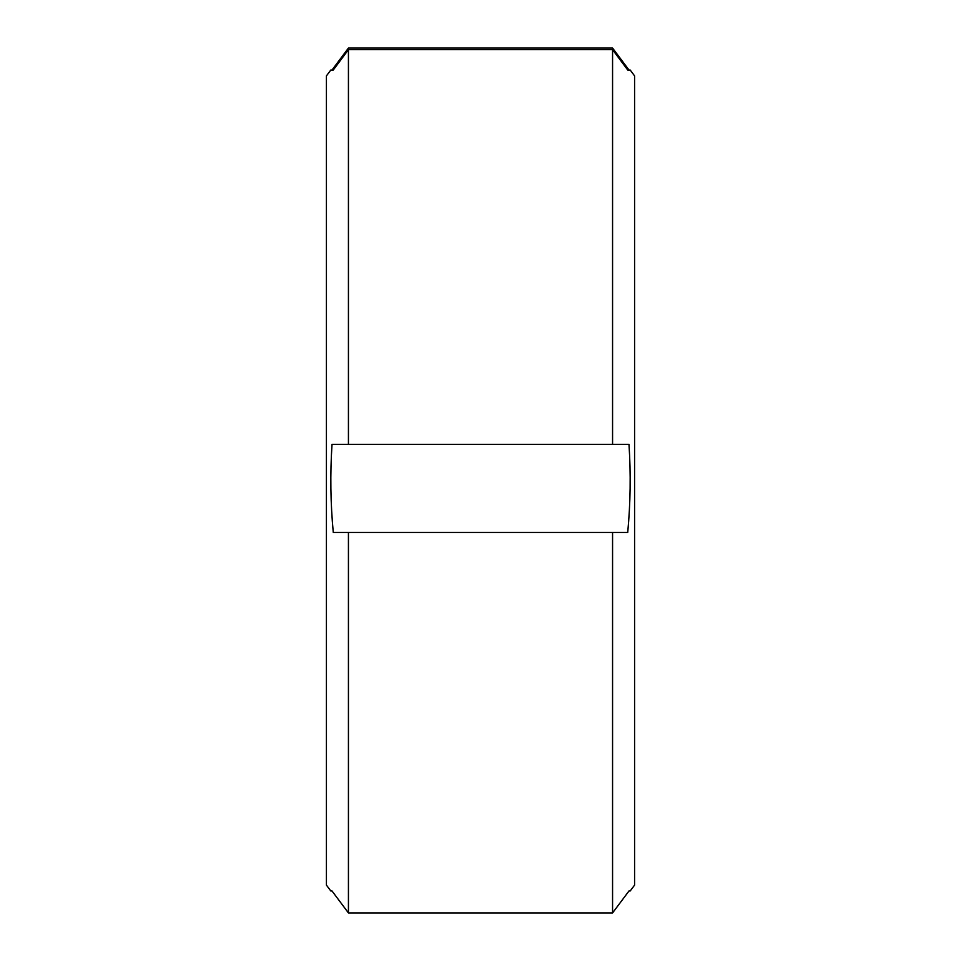 <?xml version="1.0" encoding="UTF-8"?>
<svg xmlns="http://www.w3.org/2000/svg" width="961" height="961" viewBox="0 0 961 961"><rect width="100%" height="100%" fill="white"/><g stroke="black" fill="none" stroke-linecap="round" stroke-linejoin="round"><path stroke-width="1.44" d="M330.824 70.021L326.416 75.895L326.416 885.105L330.824 890.979L332.013 890.979L348.435 912.95L612.565 912.95L628.987 890.979L630.176 890.979L634.584 885.105L634.584 75.895L630.176 70.021L627.725 70.021L612.565 49.672L348.435 49.672L333.275 70.021L330.824 70.021L332.013 70.021L348.435 48.05L612.565 48.05L628.987 70.021L630.176 70.021M348.435 912.95L348.435 532.466L333.275 532.466C330.512 503.288 330.091 473.941 332.013 444.426L612.565 444.426L612.565 49.672M612.565 444.426L628.987 444.426C630.921 473.653 630.488 502.999 627.725 532.466L348.435 532.466M612.565 912.95L612.565 532.466M348.435 444.426L348.435 49.672M629.863 890.979L628.987 890.979M332.013 70.021L333.275 70.021M627.725 70.021L628.987 70.021"/></g></svg>
